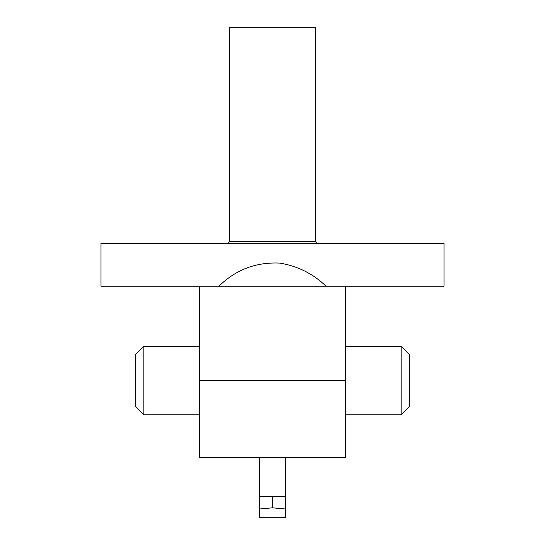 <?xml version="1.0" encoding="UTF-8"?>
<svg xmlns="http://www.w3.org/2000/svg" width="545" height="545" viewBox="0 0 545 545"><rect width="100%" height="100%" fill="white"/><g stroke="black" fill="none" stroke-linecap="round" stroke-linejoin="round"><path stroke-width="0.82" d="M345.387 380.546L199.613 380.546L199.613 457.725L345.387 457.725L345.387 286.22M199.613 380.546L199.613 286.22M293.496 243.343L292.215 243.343M251.504 243.343L252.785 243.343M229.622 241.633L229.622 27.25L315.378 27.25L315.378 241.633L229.622 241.633L227.912 243.343M444.005 286.22L444.005 243.343L444.005 286.22L326.053 286.22C313.212 273.815 297.822 266.11 279.878 263.099C256.041 261.968 235.733 269.673 218.947 286.22L100.995 286.22L100.995 243.343L100.995 286.22M326.053 286.22L218.947 286.22M444.005 243.343L100.995 243.343M409.704 354.822L409.704 406.27L401.127 414.847L401.127 346.245L409.704 354.822M143.873 414.847L143.873 346.245L135.296 354.822L135.296 406.27L143.873 414.847L199.613 414.847M259.638 496.768L272.5 496.202L285.362 496.768L285.362 508.976L272.5 507.817L259.638 508.976L259.638 457.725M285.362 457.725L285.362 496.768M259.638 508.976L259.638 517.75L285.362 517.75L285.362 508.976M272.5 496.202L272.5 507.817M315.378 241.633L317.088 243.343M345.387 346.245L401.127 346.245M143.873 346.245L199.613 346.245M345.387 414.847L401.127 414.847"/></g></svg>
